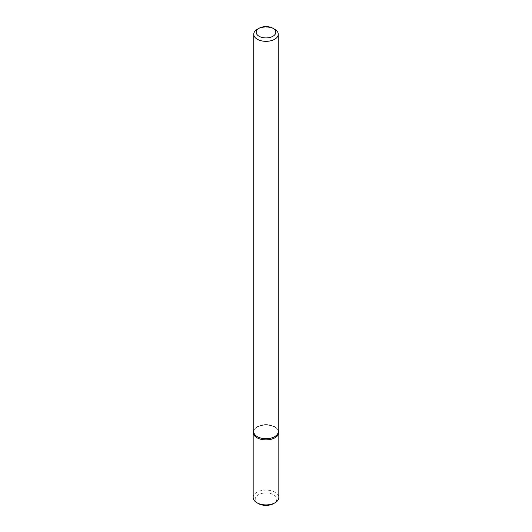 <?xml version="1.0" encoding="UTF-8"?>
<svg xmlns="http://www.w3.org/2000/svg" width="532" height="532" viewBox="0 0 532 532"><rect width="100%" height="100%" fill="white"/><g stroke="black" fill="none" stroke-linecap="round" stroke-linejoin="round"><path stroke-width="0.4" stroke-dasharray="2.66 2" d="M253.744 430.288A12.828 7.408 180 0 1 254.289 429.45A12.828 7.408 180 0 1 266 425.068A12.828 7.408 180 0 1 277.711 429.45A12.828 7.408 180 0 1 278.256 430.288A12.828 7.408 180 0 0 277.711 429.45A12.828 7.408 180 0 0 266 425.068A12.828 7.408 180 0 0 254.289 429.45A12.828 7.408 180 0 0 253.744 430.288M253.744 431.665A12.256 7.076 180 0 1 254.815 428.772A12.256 7.076 180 0 1 266 424.589A12.256 7.076 180 0 1 277.185 428.772A12.256 7.076 180 0 1 278.256 431.665A12.256 7.076 180 0 0 277.185 428.772L277.711 429.45L277.185 428.772A12.256 7.076 180 0 0 266 424.589A12.256 7.076 180 0 0 254.815 428.772L254.289 429.45L254.815 428.772A12.256 7.076 180 0 0 253.744 431.665M257.335 29.26A12.256 7.076 180 0 1 274.665 29.26A12.256 7.076 180 0 0 257.335 29.26M253.172 497.506A12.828 7.408 180 0 1 266 490.105A12.828 7.408 180 0 1 278.828 497.506M258.372 503.578A10.786 6.224 180 0 1 258.372 494.773A10.786 6.224 180 0 1 273.628 494.773A10.786 6.224 180 0 1 273.628 503.578"/><path stroke-width="0.8" d="M278.828 432.469A12.828 7.408 180 0 0 278.256 430.288A12.828 7.408 180 0 1 275.071 437.71A12.828 7.408 180 0 1 259.377 438.814A12.828 7.408 180 0 1 253.744 430.288A12.828 7.408 180 0 0 253.172 432.469L253.172 497.506A12.828 7.408 180 0 0 256.929 502.74A12.828 7.408 180 0 0 275.071 502.74L275.071 502.74A12.828 7.408 180 0 0 278.828 497.506L278.828 432.469A12.828 7.408 180 0 1 275.071 437.71A12.828 7.408 180 0 1 261.092 439.312A12.828 7.408 180 0 1 253.172 432.469M274.665 436.666A12.256 7.076 180 0 1 261.312 438.202A12.256 7.076 180 0 1 253.744 431.665A12.256 7.076 180 0 0 261.312 438.202A12.256 7.076 180 0 0 274.665 436.666A12.256 7.076 180 0 0 278.256 431.665A12.256 7.076 180 0 1 274.665 436.666M274.665 39.262A12.256 7.076 180 0 1 261.312 40.798A12.256 7.076 180 0 1 253.744 34.261A12.256 7.076 180 0 1 257.335 29.26A12.256 7.076 180 0 0 253.744 34.261L253.744 431.665L253.744 34.261A12.256 7.076 180 0 0 261.312 40.798A12.256 7.076 180 0 0 274.665 39.262A12.256 7.076 180 0 0 278.256 34.261A12.256 7.076 180 0 1 274.665 39.262M274.665 29.26A12.256 7.076 180 0 1 278.256 34.261L278.256 431.665L278.256 34.261A12.256 7.076 180 0 0 274.665 29.26L272.929 28.256A9.802 5.659 180 0 1 272.929 36.262A9.802 5.659 180 0 1 259.071 36.262A9.802 5.659 180 0 1 259.071 28.256A9.802 5.659 180 0 1 272.929 28.256A9.802 5.659 180 0 1 272.929 36.262A9.802 5.659 180 0 1 259.071 36.262A9.802 5.659 180 0 1 259.071 28.256A9.802 5.659 180 0 1 272.929 28.256L274.665 29.26M273.628 503.578L275.071 502.74L273.628 503.578A10.786 6.224 180 0 1 258.372 503.578L256.929 502.74M259.071 28.256L257.335 29.26L259.071 28.256"/></g></svg>

